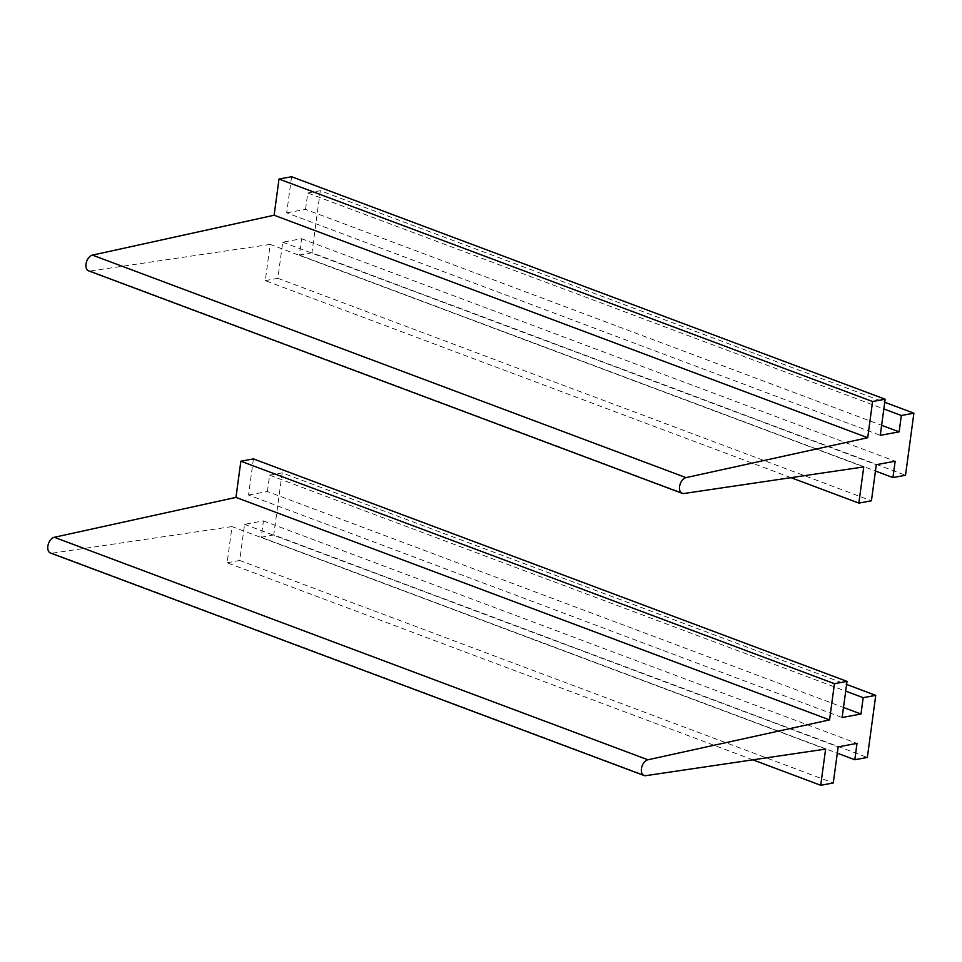 <?xml version="1.0" encoding="UTF-8"?>
<svg xmlns="http://www.w3.org/2000/svg" width="962" height="962" viewBox="0 0 962 962"><rect width="100%" height="100%" fill="white"/><g stroke="black" fill="none" stroke-linecap="round" stroke-linejoin="round"><path stroke-width="0.72" stroke-dasharray="4.81 3.61" d="M790.992 477.669L265.284 280.615L270.178 244.42L863.756 466.907M270.178 244.42L90.308 271.007A8.333 5.135 -69.5 0 1 88.6 270.851M291.582 176.719L286.7 212.842L880.278 435.329M286.7 212.842L305.543 209.379L881.637 425.312M305.543 209.379L307.756 193.013L883.85 408.946M307.756 193.013L320.322 190.704L884.751 402.272M320.322 190.704L311.928 252.778L905.507 475.264M265.284 280.615L277.85 278.307L282.732 242.183L301.575 238.72L299.362 255.086L875.456 471.019M299.362 255.086L311.928 252.778M301.575 238.72L895.153 461.219M282.732 242.183L876.31 464.682M277.85 278.307L871.428 500.793M752.849 759.836L227.128 562.782L232.022 526.587L825.612 749.085M232.022 526.587L52.164 553.174A8.333 5.135 -69.5 0 1 50.457 553.018M253.427 458.898L248.545 495.009L842.135 717.508M248.545 495.009L267.388 491.546L843.482 707.479M267.388 491.546L269.6 475.18L845.694 691.113M269.6 475.18L282.167 472.871L846.596 684.439M282.167 472.871L273.773 534.944L867.351 757.443M227.128 562.782L239.694 560.473L244.576 524.35L263.42 520.887L261.207 537.253L837.301 753.186M261.207 537.253L273.773 534.944M263.42 520.887L857.01 743.385M244.576 524.35L838.167 746.849M239.694 560.473L833.272 782.96M90.308 271.007L683.898 493.506M52.164 553.174L645.742 775.673"/><path stroke-width="1.44" d="M790.992 477.669L858.862 503.102L863.756 466.907L683.898 493.506A8.333 5.135 -69.5 0 1 682.19 493.338A8.333 5.135 -69.5 0 1 679.833 485.233A8.333 5.135 -69.5 0 1 686.05 477.621L92.46 255.122A8.333 5.135 -69.5 0 0 86.255 262.746A8.333 5.135 -69.5 0 0 88.6 270.851L682.19 493.338M867.712 437.722L872.594 401.527L279.016 179.04L274.122 215.235L867.712 437.722L686.05 477.621M274.122 215.235L92.46 255.122M872.594 401.527L885.16 399.218L880.278 435.329L899.121 431.866L901.334 415.5L913.9 413.191L905.507 475.264L892.94 477.585L875.456 471.019M279.016 179.04L291.582 176.719L885.16 399.218M881.637 425.312L899.121 431.866M883.85 408.946L901.334 415.5M884.751 402.272L913.9 413.191M858.862 503.102L871.428 500.793L876.31 464.682L895.153 461.219L892.94 477.585M752.849 759.836L820.718 785.281L825.612 749.085L645.742 775.673A8.333 5.135 -69.5 0 1 644.035 775.504A8.333 5.135 -69.5 0 1 641.678 767.399A8.333 5.135 -69.5 0 1 647.895 759.788L54.305 537.289A8.333 5.135 -69.5 0 0 48.1 544.913A8.333 5.135 -69.5 0 0 50.457 553.018L644.035 775.504M829.557 719.889L834.451 683.693L240.861 461.207L235.967 497.402L829.557 719.889L647.895 759.788M235.967 497.402L54.305 537.289M834.451 683.693L847.017 681.385L842.135 717.508L860.978 714.032L863.191 697.666L875.745 695.358L867.351 757.443L854.797 759.752L837.301 753.186M240.861 461.207L253.427 458.898L847.017 681.385M843.482 707.479L860.978 714.032M845.694 691.113L863.191 697.666M846.596 684.439L875.745 695.358M820.718 785.281L833.272 782.96L838.167 746.849L857.01 743.385L854.797 759.752"/></g></svg>
